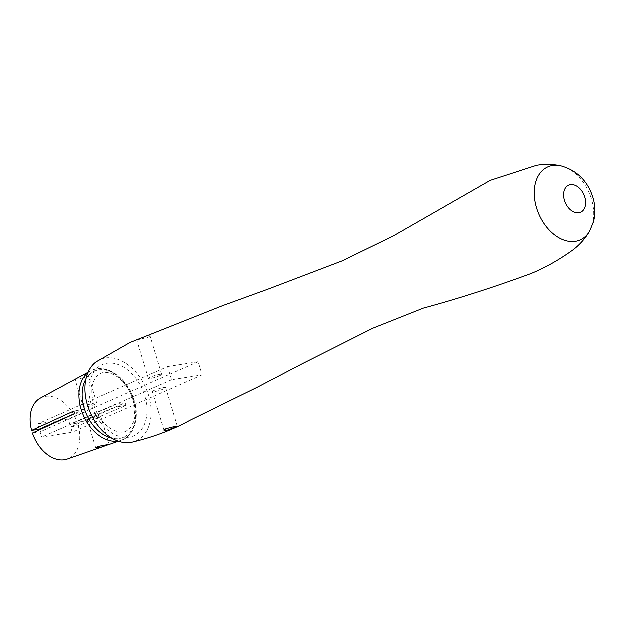 <?xml version="1.0" encoding="UTF-8"?>
<svg xmlns="http://www.w3.org/2000/svg" width="625" height="625" viewBox="0 0 625 625"><rect width="100%" height="100%" fill="white"/><g stroke="black" fill="none" stroke-linecap="round" stroke-linejoin="round"><path stroke-width="0.47" stroke-dasharray="3.12 2.34" d="M148.297 337.375L150.125 335.961L148.055 335.734L138.742 338.898C136.141 339.883 136.133 340.133 138.719 339.633L148.297 337.375M95.984 362.094A44.484 30.422 -113.8 0 1 105.375 358.102A44.484 30.422 -113.8 0 1 148.578 395.047A44.484 30.422 -113.8 0 1 131.461 442.461M89.359 419.164A6.953 0.898 163.2 0 0 87.484 420.406A6.953 0.898 163.2 0 0 91.75 419.984A6.953 0.898 163.2 0 0 98.914 417.641A6.953 0.898 163.2 0 0 100.789 416.391A6.953 0.898 163.2 0 0 96.523 416.82A6.953 0.898 163.2 0 0 89.359 419.164M154.32 390.492A6.953 0.898 163.2 0 0 152.445 391.734A6.953 0.898 163.2 0 0 156.719 391.312A6.953 0.898 163.2 0 0 163.875 388.969A6.953 0.898 163.2 0 0 165.75 387.719A6.953 0.898 163.2 0 0 161.484 388.148A6.953 0.898 163.2 0 0 154.32 390.492M77.055 378.414L75.164 379.617L79.398 379.062L86.609 376.891L88.305 375.031L83.938 375.18L77.055 378.414M94.93 404.437A6.953 0.898 -16.8 0 1 87.766 406.781A6.953 0.898 -16.8 0 1 83.5 407.211A6.953 0.898 -16.8 0 1 85.375 405.969A6.953 0.898 -16.8 0 1 92.539 403.617A6.953 0.898 -16.8 0 1 96.805 403.195A6.953 0.898 -16.8 0 1 94.93 404.437M138.742 338.898C136.141 339.883 136.133 340.133 138.719 339.633M159.891 375.766A6.953 0.898 -16.8 0 1 152.734 378.117A6.953 0.898 -16.8 0 1 148.461 378.539A6.953 0.898 -16.8 0 1 150.336 377.297A6.953 0.898 -16.8 0 1 157.5 374.953A6.953 0.898 -16.8 0 1 161.766 374.523A6.953 0.898 -16.8 0 1 159.891 375.766M70.711 427.062L78.328 425.844L126.047 405.555A37.328 25.523 66.2 0 0 125.672 404.234A37.328 25.523 66.2 0 0 125.25 402.914L77.531 423.203L69.914 424.422L114.906 404.57L115.703 407.203L70.711 427.062L72.305 432.344L41.727 437.227L40.133 431.945L85.125 412.086L84.328 409.445L74.758 413.672M40.422 398.211A33.367 22.812 -113.8 0 1 77.531 423.203M144.883 396.062A38.93 26.617 -113.8 0 1 129.289 437.289A38.93 26.617 -113.8 0 1 91.375 404.602A38.93 26.617 -113.8 0 1 106.969 363.383A38.93 26.617 -113.8 0 1 144.883 396.062M60.195 420.445L68.32 419.148L69.914 424.422M39.336 429.305L37.742 424.023L58.984 420.633M78.328 425.844A33.367 22.812 -113.8 0 1 67.328 459.172M100.789 416.391L109.297 444.555L108.906 444.648M32.516 433.164L40.133 431.945M167.672 366.688L198.242 361.805L202.227 375L171.656 379.883L167.672 366.688L37.742 424.023M171.656 379.883L41.727 437.227M202.227 375L72.305 432.344M198.242 361.805L68.32 419.148M126.047 405.555L115.703 407.203M125.25 402.914L114.906 404.57M84.328 409.445L73.984 411.102M85.125 412.086L74.781 413.742M85.953 379.219A36.141 24.719 -113.8 0 1 110.984 371.844A36.141 24.719 -113.8 0 1 133.977 400.336A36.141 24.719 -113.8 0 1 112.039 438.336M560.695 165.867A39.938 27.312 -113.8 0 1 591.539 199.125A39.938 27.312 -113.8 0 1 589.609 231.391M87.93 372.836A37.969 25.961 -113.8 0 1 90.664 371.016A37.969 25.961 -113.8 0 1 133.375 400.953A37.969 25.961 -113.8 0 1 121.281 440.383A37.969 25.961 -113.8 0 1 118.094 441.18M133.312 400.156C130.031 390.008 124.719 382.234 117.391 376.859C107.258 370.5 102.766 372.68 100.75 373.5C92.242 378.25 89.883 388.617 93.68 404.594C96.977 414.766 102.289 422.547 109.641 427.922C119.805 434.273 124.273 432.055 126.242 431.258L130.297 428.266L134.008 421.352L134.977 416.727L133.312 400.156M95.812 448.008L87.484 420.406M164.133 430.445L152.445 391.734M83.5 407.211L75.164 379.617M148.461 378.539L136.773 339.836M88.117 372.391L90.664 371.016C105.703 362.227 128.133 378.289 134.242 400.406C140.172 418.359 133.336 437.047 121.281 440.383L118.547 441.336M161.766 374.523L150.125 335.961M96.805 403.195L88.305 375.031M177.398 426.281L165.75 387.719"/><path stroke-width="0.94" d="M131.461 442.461A44.484 30.422 -113.8 0 1 130.883 442.562A44.484 30.422 -113.8 0 1 90.125 412.227A44.484 30.422 -113.8 0 1 95.984 362.094L130.148 342.578L223.086 305.609L268.531 289.086L342.195 261L393.273 236.102L490.398 180.445L536.617 165.422C544.602 164.055 552.625 164.203 560.695 165.867A39.938 27.312 -113.8 0 0 552.641 165.594A39.938 27.312 -113.8 0 0 536.641 207.891A39.938 27.312 -113.8 0 0 575.539 241.43A39.938 27.312 -113.8 0 0 589.609 231.391C585.25 238.703 579.758 244.883 573.141 249.93C559.344 259.898 545.273 267.836 530.93 273.727C493.352 287.523 457.562 299.008 423.57 308.18L372.977 328.289L302.297 363.859L257.586 387.266L189.766 420.555C172.742 429.977 153.305 437.281 131.461 442.461M175.469 427.359L166.219 430.727L164.133 430.445L165.914 428.891L175.438 426.43L177.398 426.281L175.469 427.359M107.234 445.188L101.969 447.109L95.812 448.008L97.68 446.711C103.711 445.312 113.883 443.687 107.234 445.188L108.906 444.648M74.758 413.672L39.336 429.305L31.719 430.523L73.984 411.102A37.328 25.523 66.2 0 0 74.359 412.422A37.328 25.523 66.2 0 0 74.781 413.742L32.516 433.164A33.367 22.812 -113.8 0 0 67.328 459.172L101.969 447.109M31.719 430.523A33.367 22.812 -113.8 0 1 40.422 398.211L88.117 372.391M58.984 420.633L60.195 420.445M109.289 444.562L118.547 441.336M112.039 438.336A36.141 24.719 -113.8 0 1 84.297 408.266A36.141 24.719 -113.8 0 1 85.953 379.219M118.094 441.18A37.969 25.961 -113.8 0 1 81.188 409.289A37.969 25.961 -113.8 0 1 87.93 372.836M564.547 200.445A14.805 10.125 -113.8 0 1 570.477 184.766A14.805 10.125 -113.8 0 1 584.891 197.195A14.805 10.125 -113.8 0 1 578.961 212.867A14.805 10.125 -113.8 0 1 564.547 200.445M589.609 231.391L593.516 222.055C595.641 213.867 595.453 205.625 592.945 197.352C587.617 180.836 576.867 170.344 560.695 165.867"/></g></svg>

